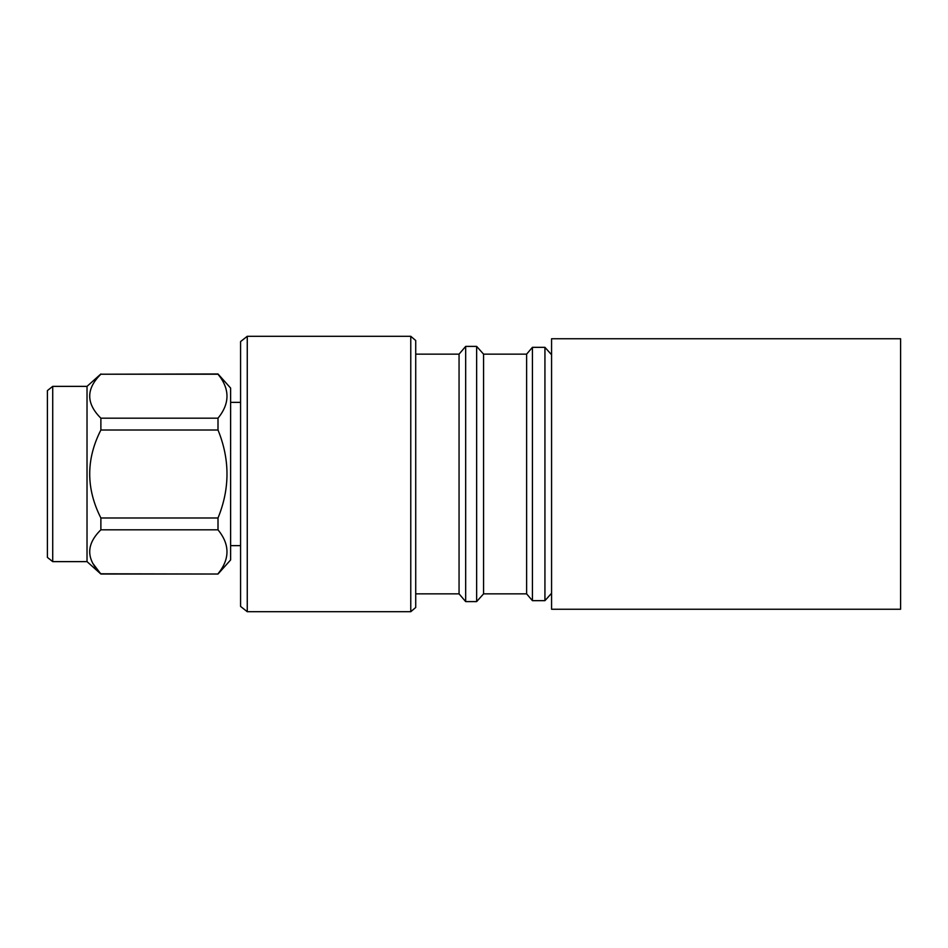 <?xml version="1.0" encoding="UTF-8"?>
<svg xmlns="http://www.w3.org/2000/svg" width="948" height="948" viewBox="0 0 948 948"><rect width="100%" height="100%" fill="white"/><g stroke="black" fill="none" stroke-linecap="round" stroke-linejoin="round"><path stroke-width="1.42" d="M551.57 354.742L544.934 347.335L532.432 347.335L532.432 600.665L544.934 600.665L544.934 347.335M551.57 593.258L544.934 600.665M532.432 600.665L526.614 593.851L526.614 354.149L532.432 347.335M526.614 354.149L483.575 354.149L476.643 346.399L465.669 346.399L465.669 601.601L476.643 601.601L476.643 346.399M526.614 593.851L483.575 593.851L483.575 354.149M483.575 593.851L476.643 601.601M465.669 601.601L459.057 593.851L459.057 354.149L465.669 346.399M459.057 354.149L415.722 354.149M459.057 593.851L415.722 593.851M410.768 611.709L415.722 607.478L415.722 340.522L410.768 336.291L247.262 336.291L247.262 611.709L410.768 611.709L410.768 336.291M247.262 611.709L240.579 606.424L240.579 341.576L247.262 336.291M240.579 402.367L230.625 402.367M240.579 545.633L230.625 545.633M87.026 561.631L87.026 386.369L52.721 386.369L52.721 561.631L87.026 561.631L100.879 574.026L92.667 563.171M52.721 561.631L47.4 557.412L47.4 390.588L52.721 386.369M218.004 573.789C229.973 559.13 229.973 544.472 218.004 529.814L100.879 529.814C85.995 544.389 85.995 559.047 100.879 573.789L218.004 574.026L230.625 559.924L230.625 388.076L218.004 373.974L100.879 374.211C85.995 388.775 85.995 403.445 100.879 418.186L218.004 418.186C229.973 403.516 229.973 388.858 218.004 374.211L218.004 373.974M218.004 529.814L218.004 517.987C229.985 488.706 229.985 459.377 218.004 430.013L218.004 418.186M218.004 574.026L100.879 574.026M100.879 529.814L100.879 517.987L218.004 517.987M218.004 430.013L100.879 430.013C85.984 459.235 85.984 488.564 100.879 517.987M100.879 430.013L100.879 418.186M87.026 386.369L100.879 373.974M218.004 374.211L100.879 374.211M551.57 338.756L551.57 609.244L900.6 609.244L900.6 338.756L551.57 338.756"/></g></svg>
